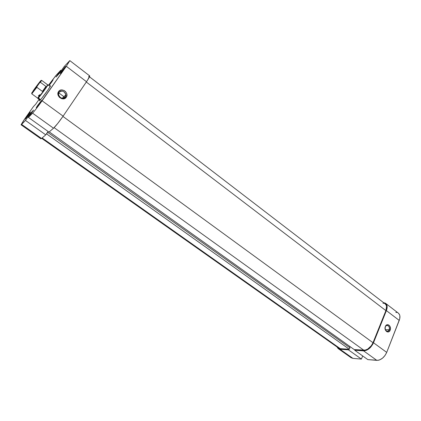 <?xml version="1.0" encoding="UTF-8"?>
<svg xmlns="http://www.w3.org/2000/svg" width="421" height="421" viewBox="0 0 421 421"><rect width="100%" height="100%" fill="white"/><g stroke="black" fill="none" stroke-linecap="round" stroke-linejoin="round"><path stroke-width="0.63" d="M385.331 326.859C383.915 330.111 388.015 333.169 389.225 329.78L390.178 330.143C388.683 334.337 383.599 330.553 385.352 326.522L386.541 325.501C388.809 325.386 389.704 326.817 389.225 329.78L387.978 331.164C385.725 331.243 384.841 329.811 385.331 326.859L385.052 328.606L385.373 329.99L386.999 331.827L388.057 332.001L389.514 331.227L390.478 328.785L390.156 326.691L388.541 324.854L386.957 324.796L385.352 326.522C386.873 322.339 391.914 326.143 390.178 330.143L389.225 329.78L385.352 329.68L389.225 329.78C390.625 326.554 386.557 323.486 385.331 326.859M385.647 303.367C387.357 304.872 387.604 307.288 386.389 310.609L399.229 320.413C400.408 317.102 400.113 314.676 398.355 313.14L385.647 303.367L383.547 302.631L385.368 303.178L386.778 304.883L387.141 307.493L386.899 309.019L372.696 344.394L370.485 347.414L366.302 350.372L363.581 350.856L354.729 350.261L367.838 359.618L376.821 360.36L363.581 350.856L354.729 350.261L354.982 349.646L354.729 350.261L367.838 359.618L378.153 360.302L379.568 359.923L382.426 358.255L384.941 355.608L386.715 352.398L373.49 342.741L386.389 310.609L399.229 320.413L386.715 352.398L399.724 318.823L399.871 315.897L399.529 314.676L398.334 313.124M348.646 349.225L348.393 349.835L340.042 349.277L338.074 348.514L337.042 346.978L338.295 348.683L340.042 349.277L352.93 358.376L361.407 359.081L362.681 355.934L361.407 359.081L348.393 349.835L340.042 349.277L352.93 358.376L361.407 359.081L348.393 349.835L348.646 349.225M351.13 357.739L352.93 358.376L351.146 357.755L338.295 348.683M397.014 312.493L395.798 312.345M386.715 352.398L373.49 342.741C371.001 347.893 367.696 350.598 363.581 350.856L376.821 360.36C380.984 360.176 384.284 357.518 386.715 352.398M349.362 349.272L46.578 133.883L46.215 134.194L47.652 132.31L46.578 133.883L349.362 349.272L340.294 348.677L349.362 349.272L349.972 347.809L349.362 349.272M42.158 137.941L340.294 348.677L42.158 137.941M385.194 303.894L386.262 305.314L386.557 306.435L385.899 310.614L86.305 82.027L385.899 310.614L373.001 342.715L371.327 345.709L367.686 349.114L365.054 350.151L354.25 349.593L49.241 131.873L354.25 349.593L363.833 350.23L54.125 127.642L363.833 350.23C367.644 349.988 370.701 347.483 373.001 342.715L62.929 116.417L373.001 342.715L385.899 310.614C387.025 307.535 386.799 305.299 385.21 303.909L89.494 76.822M41.69 138.341L338.668 348.125L340.294 348.677L338.652 348.114M382.894 303.215L384.005 303.33M349.883 346.478L349.472 347.457L349.883 346.478M48.099 131.463L47.331 132.583L47.652 132.31L349.972 347.809L47.652 132.31L47.331 132.583L48.099 131.463L45.763 134.852L41.547 138.467L21.608 124.384L25.465 120.432L45.763 134.852L48.089 131.452M37.785 105.276L41.484 100.498L40.163 102.813L41.69 100.356L37.785 105.276L36.248 107.75L37.585 106.281L40.163 102.813L36.327 107.518L37.785 105.276L38.248 105.424L37.785 105.276M61.603 71.375L65.376 66.513L64.197 68.581L65.55 66.381L61.171 71.996L60.24 73.596L61.666 71.986L64.197 68.581L60.303 73.375L61.603 71.375L62.045 71.502L61.603 71.375M49.457 84.453L52.972 79.911L51.783 81.953L53.125 79.795L49.047 85.047L49.457 84.453L49.852 84.574L49.457 84.453M26.665 116.796L30.123 112.323L28.791 114.596L30.296 112.207L26.665 116.796L25.155 119.196L26.36 117.864L28.791 114.596L25.223 119.006L26.665 116.796L27.081 116.933L26.665 116.796M49.889 86.279L50.183 85.973C51.083 85.195 50.204 86.721 47.541 90.552L50.309 86.347L50.546 85.71L49.889 86.279M65.271 96.951C67.881 93.483 61.419 88.652 59.072 92.346L58.582 91.541C61.498 86.973 69.497 92.962 66.26 97.251L65.271 96.951L64.371 97.804L65.271 96.951C62.297 99.14 60.056 98.33 58.535 94.525L59.072 92.346C62.103 90.168 64.345 91.004 65.808 94.851L65.271 96.951L66.26 97.251L66.934 94.851L66.539 93.115L65.518 91.573L64.024 90.457L61.408 89.936L59.793 90.436L58.582 91.541L57.956 93.088L58.009 94.836L59.329 97.251L61.692 98.698L64.292 98.698L66.26 97.251C63.403 101.85 55.304 95.872 58.582 91.541L59.072 92.346C56.43 95.835 62.961 100.656 65.271 96.951M69.828 60.629L64.181 66.555L59.35 73.417L56.035 76.996L60.808 70.212L56.388 75.012L48.478 85.231L55.677 75.817L60.808 70.212L56.035 76.996L59.35 73.417L64.181 66.555L69.786 60.624L66.313 66.302L86.51 81.721L63.118 116.143L42.105 100.803L66.313 66.302L36.616 108.26L33.28 112.391L28.418 117.417L33.548 110.113L30.538 113.223L25.465 120.432L21.05 124.769L23.881 120.132L33.391 106.618L35.68 104.213L39.09 99.377L35.68 104.213L33.391 106.618L25.002 118.517L21.066 124.8L40.911 138.804L41.547 138.467L45.763 134.852L25.465 120.432L30.538 113.223L31.086 113.617L30.538 113.223L33.548 110.113L28.418 117.417L32.564 113.17L53.514 128.216L57.703 123.5L63.118 116.143L87.594 80.09L89.699 75.901C89.915 76.301 88.852 78.243 86.51 81.721L66.313 66.302L69.828 60.629L89.705 75.906M48.983 132.094L53.514 128.216L48.983 132.094L28.418 117.417L48.983 132.094M89.641 75.885L88.668 76.569M39.842 99.924L39.669 100.651L41.369 98.761L47.541 90.552C43.552 96.262 38.374 102.629 39.642 100.293L39.842 99.924M49.02 85.631L51.783 81.953L49.02 85.631M60.808 70.212L61.329 70.607L60.808 70.212M32.564 113.17L53.514 128.216C55.909 125.932 59.108 121.906 63.118 116.143L42.105 100.803C37.979 106.602 34.801 110.723 32.564 113.17M40.911 138.804L41.547 138.467L21.608 124.384L21.066 124.8M59.272 96.462L60.298 97.488M31.707 93.778L37.795 98.225L38.274 97.819L37.837 98.467L38.332 98.056L40.579 99.698L38.274 97.819L44.942 89.131L42.41 91.404L45.942 86.4L44.942 89.131L42.41 91.404L36.853 87.315L37.095 86.342L32.054 92.883L32.164 93.357L36.853 87.315L37.095 86.342L31.707 93.041L41.074 80.4L37.095 86.342L39.59 82.842L40.416 82.311L45.942 86.4L44.942 89.131L47.657 84.826L41.605 80.332L40.416 82.311L45.942 86.4L42.41 91.404L36.853 87.315L31.98 93.209M47.126 85.284L47.515 85.226L44.942 89.131L38.132 97.972C37.374 98.672 37.974 97.593 39.937 94.741M39.09 83.011L33.333 90.957L39.09 83.011M38.411 95.72L39.863 94.688M40.942 80.785L41.426 80.737L40.416 82.311L39.59 82.842L40.942 80.785C41.3 79.89 39.532 82.074 35.643 87.326L33.185 90.773L31.938 93.015L32.164 93.357L31.938 93.015M50.21 86.516L47.899 84.8C48.526 84.668 40.411 95.914 38.332 98.056C40.09 96.246 46.878 86.994 47.757 85.205L47.631 84.979M32.091 93.03C31.591 93.836 31.575 93.988 32.038 93.494M41.426 80.737L41.142 80.764M386.62 331.122L387.978 331.164M50.273 86.41L50.183 85.973M62.25 98.251L65.808 94.851M64.876 97.409L58.777 92.878L64.876 97.409M40.084 100.251L39.642 100.293M37.837 98.467L40.163 100.161"/></g></svg>
